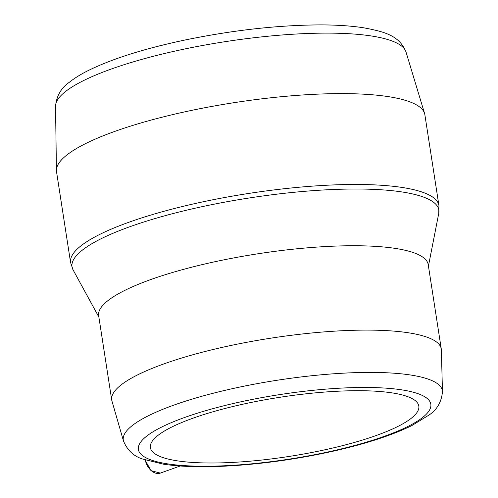 <?xml version="1.0" encoding="UTF-8"?>
<svg xmlns="http://www.w3.org/2000/svg" width="498" height="498" viewBox="0 0 498 498"><rect width="100%" height="100%" fill="white"/><g stroke="black" fill="none" stroke-linecap="round" stroke-linejoin="round"><path stroke-width="0.75" d="M438.931 205.562L424.862 114.702A186.364 41.079 171.2 0 0 424.576 113.457A186.364 41.079 171.2 0 0 234.409 102.619A186.364 41.079 171.2 0 0 56.423 170.453A186.364 41.079 171.2 0 0 56.529 171.723L70.592 262.583A186.364 41.079 -8.8 0 1 179.106 207.324A186.364 41.079 -8.8 0 1 381.543 185.275A186.364 41.079 -8.8 0 1 438.931 205.562L438.757 213.318A185.592 40.911 171.2 0 0 249.174 197.986A185.592 40.911 171.2 0 0 73.1 269.922L98.878 317.077M192.209 462.412A135.811 29.936 171.2 0 0 339.742 446.345A135.811 29.936 171.2 0 0 418.818 406.075A135.811 29.936 171.2 0 0 280.025 397.267A135.811 29.936 171.2 0 0 150.396 447.627A135.811 29.936 171.2 0 0 192.209 462.412M441.278 348.98L428.218 264.612A166.743 36.752 171.2 0 0 257.815 253.799A166.743 36.752 171.2 0 0 98.654 315.632L111.714 399.994A166.743 36.752 171.2 0 0 111.944 401.015L123.504 441.066A161.439 35.582 171.2 0 1 215.242 392.723A161.439 35.582 171.2 0 1 392.661 373.108A161.439 35.582 171.2 0 1 442.461 391.689L441.371 350.013A166.743 36.752 171.2 0 0 441.278 348.98A166.743 36.752 171.2 0 0 270.875 338.167A166.743 36.752 171.2 0 0 111.714 399.994M56.423 170.453L55.539 106.267A177.406 39.105 -8.8 0 1 224.978 41.695A177.406 39.105 -8.8 0 1 406.013 52.016L424.576 113.457M385.265 388.104A147.962 32.613 -8.8 0 1 326.221 452.346A147.962 32.613 -8.8 0 1 142.322 440.095A147.962 32.613 -8.8 0 1 385.265 388.104M180.189 465.997L160.337 473.1A14.349 9.823 -111.1 0 1 145.211 459.928M55.539 106.267C56.517 95.977 61.086 88.009 69.234 82.351C74.32 78.286 80.539 74.407 87.897 70.722C111.452 59.075 143.15 48.978 182.984 40.438C231.894 30.241 277.884 25.062 320.942 24.9C337.258 24.937 351.488 25.902 363.64 27.788C383.547 31.573 399.309 35.121 406.013 52.016M428.442 266.057L438.757 213.318M442.461 391.689C441.539 401.886 437.088 409.655 429.108 414.983L411.865 425.566C392.854 434.897 367.823 443.17 336.773 450.373C298.8 459.019 261.22 464.298 224.038 466.196C200.078 467.329 179.828 466.657 163.3 464.167L143.156 459.187C133.999 456.51 127.451 450.472 123.504 441.066M70.592 262.583L73.1 269.922M160.337 473.1L150.95 470.61L144.968 459.847"/></g></svg>
